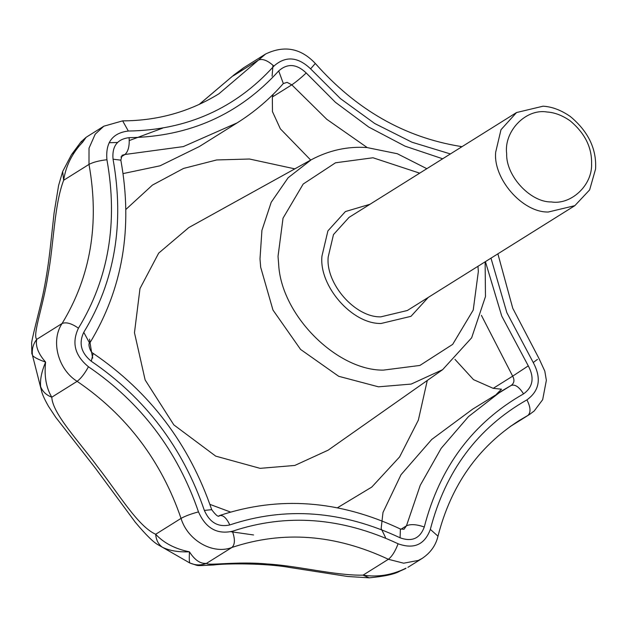 <?xml version="1.0" encoding="UTF-8"?>
<svg xmlns="http://www.w3.org/2000/svg" width="627" height="627" viewBox="0 0 627 627"><rect width="100%" height="100%" fill="white"/><g stroke="black" fill="none" stroke-linecap="round" stroke-linejoin="round"><path stroke-width="0.94" d="M595.65 167.017C596.152 147.854 587.718 131.019 570.351 116.52C561.204 110.18 552.121 106.731 543.092 106.19L516.538 112.539L500.989 129.726L495.698 152.118C492.893 178.468 522.346 212.647 548.272 212.02L574.826 205.672L589.646 189.879L595.556 169.094L595.65 167.017M591.574 163.686C591.998 147.4 584.826 133.096 570.068 120.768C562.294 115.376 554.574 112.452 546.901 111.99C525.81 108.393 503.685 131.364 506.671 153.764C505.864 175.873 530.403 202.372 551.298 201.949C570.962 205.131 592.562 185.349 591.574 163.686M516.538 112.539L349.043 217.381L333.486 234.561L328.203 256.952C325.397 283.302 354.851 317.481 380.777 316.862L407.331 310.506L574.826 205.672M369.969 204.277L345.399 211.558L327.905 230.885L321.957 256.075C318.798 285.724 351.927 324.175 381.098 323.477L410.975 316.329L428.265 297.41L410.975 316.329L381.098 323.477C351.927 324.175 318.798 285.724 321.957 256.075L327.905 230.885L345.399 211.558L369.969 204.277M426.838 168.687L397.299 153.725L366.889 147.541C347.593 146.216 329.034 150.3 311.219 159.783L188.782 227.585L158.678 253.128L139.986 288.553L134.468 332.71L145.135 379.954L173.836 424.887L215.704 456.135L260.111 468.345L294.784 465.446L328.117 450.186L442.607 369.695L471.645 337.812L485.47 296.547L485.126 261.82M496.435 394.258L501.506 389.187L493.214 388.34L473.503 379.633L454.951 359.342M385.503 537.48L381.153 528.53L382.987 512.471L401.006 474.733L431.744 439.441L472.687 409.125L511.295 385.378M91.283 361.254L93.172 353.369C149.712 391.867 189.229 443.971 211.707 509.68L204.355 510.402C182.849 447.694 145.15 397.973 91.283 361.254C81.087 352.907 78.579 343.267 83.759 332.326C114.819 281.296 124.577 223.588 113.048 159.195C111.896 146.271 117.249 139.092 129.099 137.666C129.664 145.887 128.276 151.499 124.938 154.493L183.343 146.593L237.155 122.876L199.339 146.546L160.057 165.802L123.088 173.585M310.718 160.065L280.347 128.817L272.463 111.614L272.345 97.005L273.278 94.23M405.567 568.603L399.885 571.126C394.885 574.12 384.688 576.354 369.295 577.828L363.033 575.155C377.807 577.396 392.134 575.069 406.022 568.156L399.893 571.126M369.287 577.828L347.703 576.495L288.953 567.349C265.652 563.211 226.253 563.281 213.752 564.966C193.124 565.899 200.413 566.181 189.981 563.093L189.785 562.905C189.26 561.972 189.142 558.273 189.432 551.807C178.648 552.277 169.635 550.757 162.393 547.253L158.545 545.035C153.787 542.645 146.028 535.035 135.283 522.22L95.186 467.899L55.756 417.339L48.506 406.327C45.136 400.418 42.934 395.747 41.884 392.298L40.622 386.632C39.963 379.719 41.625 371.545 45.614 362.108C38.529 359.608 34.164 357.398 32.526 355.485L41.884 392.298M437.983 536.195C435.828 545.349 430.584 552.74 422.245 558.367L418.381 560.42L403.655 563.203L388.387 559.284C335.194 534.322 283.036 530.387 231.896 547.473C212.921 554.879 187.653 540.435 181.038 518.396C161.264 460.767 126.63 415.082 77.129 381.341C57.966 369.374 50.489 340.633 62.089 323.493C90.625 276.593 99.599 223.565 88.995 164.392L63.648 180.262L62.661 171.524L71.462 154.72L82.858 141.906L80.946 141.929L86.15 137.274L82.858 141.906C72.223 153.098 65.819 165.881 63.648 180.262C54.259 204.668 53.718 244.867 48.028 275.034C43.373 305.913 32.212 335.061 36.734 339.356C35.324 346.151 38.286 353.738 45.614 362.108C44.094 376.09 46.155 387.784 51.775 397.204C52.715 413.953 78.399 440.64 98.024 467.311C118.338 493.316 137.932 526.374 155.684 534.267C163.89 543.084 175.137 548.931 189.432 551.807C194.793 560.17 200.499 564.01 206.549 563.344C207.318 566.048 236.826 561.087 267.094 563.979C296.971 565.625 335.641 575.735 363.033 575.155L388.387 559.284C392.071 556.376 395.308 551.204 398.082 543.774C413.945 549.487 424.698 544.691 430.341 529.384L437.983 536.195C450.946 485.549 477.978 447.02 519.062 420.607L527.989 415.372C530.998 412.456 530.646 407.291 526.931 399.854C539.533 390.707 541.634 378.261 533.24 362.524L537.464 359.373M272.964 65.2L272.102 76.22M189.785 562.905C195.295 565.421 200.891 565.562 206.549 563.344L231.896 547.473C235.047 544.557 235.211 539.157 232.39 531.265C286.531 513.168 341.762 517.338 398.082 543.774M40.622 386.632C42.573 391.577 46.288 395.096 51.775 397.204L77.129 381.341C80.922 378.489 84.7 373.629 88.462 366.756C140.879 402.487 177.551 450.86 198.485 511.883C205.664 528.153 216.966 534.619 232.39 531.265M162.393 547.253C158.357 544.299 156.123 539.972 155.684 534.267L181.038 518.396C185.216 516.06 191.031 513.889 198.485 511.883M32.526 355.485C31.648 349.56 33.051 344.184 36.734 339.356L62.089 323.493C66.203 321.863 71.65 323.43 78.438 328.195C71.525 342.773 74.864 355.634 88.462 366.756M199.143 104.45L234.224 74.723L199.268 104.395M244.044 67.52L233.22 75.867L258.575 60.004L265.566 54.04L244.044 67.52M162.62 128.143L129.295 140.558M117.515 142.486L109.122 142.729M450.39 153.944L411.947 142.204L374.727 123.511L340.469 98.635L310.608 68.86C297.817 56.657 285.575 55.732 273.889 66.094C267.729 60.498 262.619 58.468 258.575 60.004L218.941 93.776C189.832 111.739 157.73 120.768 122.641 120.862L128.331 131.035C112.539 132.94 105.399 142.509 106.927 159.736C99.191 160.622 93.211 162.174 88.995 164.392L89.018 148.191L95.218 134.17L103.839 126.199L86.15 137.274M311.219 159.783L288.114 177.762L271.209 202.262L261.921 230.383L260.001 258.912L260.683 267.259L272.972 310.051L300.56 349.411L338.674 376.286L378.481 386.82L411.179 384.077L442.607 369.695M419.682 173.162L372.994 157.769L335.531 162.785L303.202 184.032L283.036 218.172L278.027 256.38L278.631 263.802C280.81 315.107 337.005 370.714 383.379 370.118L419.886 365.447L452.678 344.364L473.228 310.059L478.346 271.507L477.97 266.295M427.277 380.471L418.35 420.137L399.603 456.926L371.787 487.069L337.404 507.784M125.909 209.41L152.447 185.083L183.515 168.444L216.652 159.956L249.483 159.015L294.831 168.859M230.47 512.032L209.904 504.367M92.718 358.095L91.934 354.279M91.785 353.495L90.022 342.679M89.951 342.17L89.575 339.105M253.551 534.964L230.908 531.727M306.235 72.998C300.599 78.21 295.787 82.161 291.798 84.833L287.103 82.356L283.326 83.54L278.702 70.922C287.464 63.155 296.642 63.844 306.235 72.998L335.414 102.295L368.762 127.077L405.026 146.146L442.662 158.78M367.203 147.557L326.8 119.326L291.798 84.833L272.345 97.005M523.545 393.881C519.101 386.835 514.947 384.037 511.091 385.495C514.242 383.207 514.767 380.095 512.667 376.161L528.287 365.878C534.58 377.681 532.997 387.016 523.545 393.881C472.883 422.716 439.793 467.084 424.275 527.001C420.043 538.483 411.986 542.081 400.081 537.794C342.201 510.629 285.434 506.342 229.788 524.94C218.22 527.456 209.747 522.612 204.355 510.402M485.408 261.639L501.749 316.079L528.287 365.878M493.214 388.34L512.667 376.161L481.403 315.334M129.099 137.666C189.338 136.741 239.208 114.49 278.702 70.922M211.707 509.68C216.033 515.504 218.643 517.463 219.528 515.559C279.023 495.73 339.309 500.213 400.387 529.008L404.031 529.259L406.453 525.818C410.63 523.929 416.571 524.329 424.275 527.001M400.959 529.259L406.453 525.818L420.215 485.376L441.149 448.352L468.479 416.602L500.84 391.499L511.256 385.401M113.048 159.195L120.839 160.159L122.061 155.3L124.938 154.493L120.917 157.009M400.387 529.008L400.081 537.794M83.759 332.326L89.685 343.22C122.696 288.906 133.081 227.891 120.839 160.159M218.886 515.864C222.656 514.446 226.292 517.479 229.788 524.94M273.889 66.094C235.462 108.487 186.948 130.134 128.331 131.035M310.608 68.86L315.318 63.468C300.905 48.161 284.321 45.026 265.566 54.04M461.354 147.079L459.959 146.326C404.329 137.211 356.112 109.592 315.318 63.468M106.927 159.736C118.15 222.389 108.651 278.545 78.438 328.195M533.24 362.524L506.851 312.661L490.98 258.152M497.877 253.833L512.753 308.249L538.985 358.487L544.808 371.121L546.36 380.33L542.661 399.705L534.228 410.951L529.564 414.447L510.535 426.297M430.341 529.384C445.436 471.081 477.633 427.912 526.931 399.854M189.981 563.093L158.545 545.035M71.462 154.72L80.946 141.929M237.155 122.876C254.523 111.959 269.908 98.847 283.326 83.54M93.172 353.369C89.677 351.919 87.827 342.389 89.685 343.22M122.641 120.862L103.839 126.199M461.981 146.687L459.959 146.326M62.661 171.524L58.593 185.49L54.094 212.953L49.941 250.8C47.73 269.594 44.885 286.476 41.398 301.454L35.951 323.524C32.8 336.268 31.358 342.953 31.632 343.596L31.859 354.02M234.232 74.723L243.817 67.653M422.245 558.367L407.887 567.349M529.564 414.447L509.822 426.807"/></g></svg>
